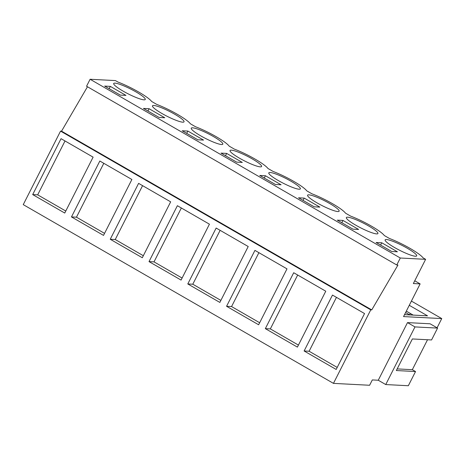 <?xml version="1.0" encoding="UTF-8"?>
<svg xmlns="http://www.w3.org/2000/svg" width="465" height="465" viewBox="0 0 465 465"><rect width="100%" height="100%" fill="white"/><g stroke="black" fill="none" stroke-linecap="round" stroke-linejoin="round"><path stroke-width="0.7" d="M437.577 328.098L414.983 326.918L385.741 384.555L408.334 385.735L415.536 371.541L396.343 370.535L412.368 338.95L431.561 339.956L437.577 328.098L430.096 323.785L407.503 322.605L378.26 380.242L372.314 379.934L369.611 385.264L333.457 383.375L370.756 309.853L371.75 309.905L397.947 265.044L396.767 264.986L400.307 258.011L425.632 259.331L413.35 283.54L420.133 283.894L403.55 316.584L441.75 318.583L437.071 327.808M385.741 384.555L378.26 380.242M415.536 371.541L412.327 369.692L427.527 339.741M414.983 326.918L407.503 322.605M411.409 301.099L441.75 318.583M409.613 314.84L410.322 313.451M409.729 314.91L405.602 312.532M412.327 369.692L397.174 368.902M87.472 86.763L61.549 131.165L60.549 131.113L23.25 204.635L333.457 383.375M409.27 305.313L427.538 315.84L404.538 314.636M414.745 280.784L420.133 283.894M396.767 264.986L86.566 86.24L90.1 79.265L115.425 80.59L117.976 82.061A25.372 3.9 -153.1 0 1 151.648 101.463L156.752 104.404A25.372 3.9 -153.1 0 1 190.429 123.806L195.527 126.747A25.372 3.9 -153.1 0 1 229.204 146.15L234.302 149.091A25.372 3.9 -153.1 0 1 267.98 168.493L273.077 171.434A25.372 3.9 -153.1 0 1 306.755 190.836L311.852 193.771A25.372 3.9 -153.1 0 1 345.53 213.179L350.633 216.115A25.372 3.9 -153.1 0 1 384.305 235.523L389.408 238.458A25.372 3.9 -153.1 0 1 423.08 257.866L425.632 259.331M90.1 79.265L400.307 258.011M110.327 86.38L125.974 95.401L120.313 95.104L104.666 86.083L110.327 86.38L109.165 88.676M149.102 108.723L164.755 117.744L159.088 117.447L143.441 108.426L149.102 108.723L147.94 111.019M265.434 175.753L281.081 184.768L275.414 184.471L259.766 175.456L265.434 175.753L264.265 178.049M226.658 153.409L220.991 153.113L236.639 162.128L242.306 162.425L226.658 153.409L225.49 155.705M166.859 110.112A17.693 2.72 -153.1 0 1 184.035 121.83A17.693 2.72 -153.1 0 1 169.655 117.54A17.693 2.72 -153.1 0 1 152.479 105.822A17.693 2.72 -153.1 0 1 166.859 110.112M197.863 139.791L203.531 140.081L187.883 131.066L182.216 130.77L197.863 139.791M321.966 199.479A17.693 2.72 -153.1 0 1 339.136 211.203A17.693 2.72 -153.1 0 1 324.756 206.913A17.693 2.72 -153.1 0 1 307.586 195.195A17.693 2.72 -153.1 0 1 321.966 199.479M304.209 198.096L298.542 197.799L314.189 206.815L319.856 207.111L304.209 198.096L303.041 200.392M363.531 229.257A17.693 2.72 -153.1 0 1 346.361 217.539A17.693 2.72 -153.1 0 1 360.741 221.822A17.693 2.72 -153.1 0 1 377.911 233.546A17.693 2.72 -153.1 0 1 363.531 229.257M342.984 220.439L358.631 229.454L352.964 229.158L337.317 220.143L342.984 220.439L341.816 222.735M285.981 184.57A17.693 2.72 -153.1 0 1 268.811 172.852A17.693 2.72 -153.1 0 1 283.185 177.136A17.693 2.72 -153.1 0 1 300.361 188.86A17.693 2.72 -153.1 0 1 285.981 184.57M402.306 251.6A17.693 2.72 -153.1 0 1 385.136 239.882A17.693 2.72 -153.1 0 1 399.516 244.166A17.693 2.72 -153.1 0 1 416.687 255.89A17.693 2.72 -153.1 0 1 402.306 251.6M208.43 139.884A17.693 2.72 -153.1 0 1 191.255 128.166A17.693 2.72 -153.1 0 1 205.635 132.449A17.693 2.72 -153.1 0 1 222.811 144.173A17.693 2.72 -153.1 0 1 208.43 139.884M381.759 242.782L397.406 251.798L391.739 251.501L376.092 242.486L381.759 242.782L380.591 245.078M244.41 154.793A17.693 2.72 -153.1 0 1 261.586 166.517A17.693 2.72 -153.1 0 1 247.206 162.227A17.693 2.72 -153.1 0 1 230.036 150.509A17.693 2.72 -153.1 0 1 244.41 154.793M128.084 87.769A17.693 2.72 -153.1 0 1 145.26 99.487A17.693 2.72 -153.1 0 1 130.88 95.197A17.693 2.72 -153.1 0 1 113.704 83.479A17.693 2.72 -153.1 0 1 128.084 87.769M61.549 131.165L371.75 309.905M60.549 131.113L370.756 309.853M32.69 194.579L64.745 213.051L93.11 157.147L61.055 138.675L32.69 194.579L37.688 194.841L65.774 211.029M304.116 350.982L336.178 369.454L364.543 313.55L332.481 295.072L304.116 350.982L309.115 351.244L336.451 297.362M110.24 239.266L138.605 183.361L170.661 201.833L142.302 257.738L110.24 239.266L115.239 239.527L143.325 255.715M71.465 216.923L99.83 161.018L131.886 179.49L103.526 235.395L71.465 216.923L76.463 217.184L104.549 233.372M226.565 306.296L258.627 324.768L286.992 268.863L254.93 250.391L226.565 306.296L231.564 306.557L259.656 322.745M265.341 328.639L293.706 272.734L325.767 291.206L297.402 347.111L265.341 328.639L270.339 328.9L298.431 345.088M149.015 261.609L181.077 280.081L209.436 224.177L177.38 205.704L149.015 261.609L154.014 261.871L182.106 278.058M187.79 283.952L216.155 228.048L248.211 246.52L219.852 302.424L187.79 283.952L192.789 284.214L220.881 300.402M406.311 311.143L413.158 315.084M337.206 367.426L309.115 351.244M297.676 275.018L270.339 328.9M258.9 252.675L231.564 306.557M220.125 230.332L192.789 284.214M181.35 207.989L154.014 261.871M142.575 185.645L115.239 239.527M187.883 131.066L186.715 133.362M103.8 163.302L76.463 217.184M65.024 140.959L37.688 194.841"/></g></svg>
